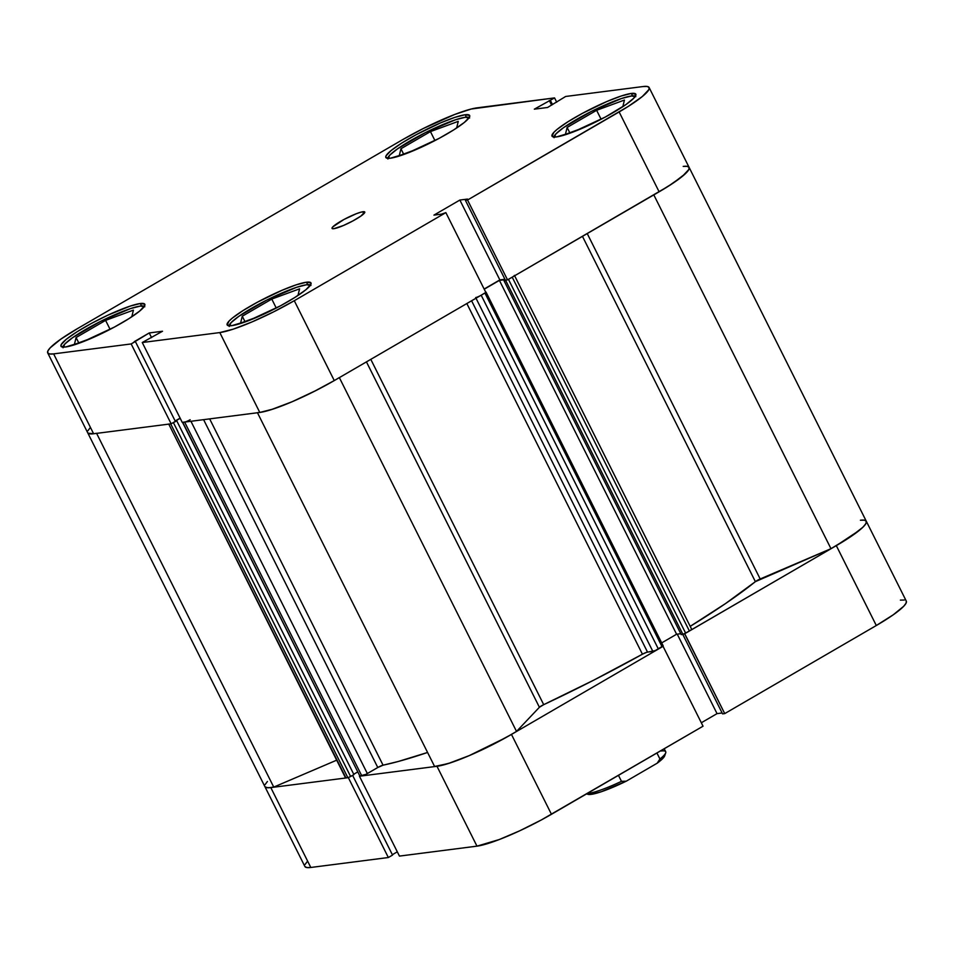 <?xml version="1.0" encoding="UTF-8"?>
<svg xmlns="http://www.w3.org/2000/svg" width="954" height="954" viewBox="0 0 954 954"><rect width="100%" height="100%" fill="white"/><g stroke="black" fill="none" stroke-linecap="round" stroke-linejoin="round"><path stroke-width="1.43" d="M553.94 137.018A45.732 6.75 153.4 0 1 585.696 114.361A45.732 6.75 153.4 0 1 631.441 95.984A45.732 6.75 153.4 0 1 635.376 96.247M229.091 325.803A45.732 6.75 153.4 0 1 260.847 303.133A45.732 6.75 153.4 0 1 306.58 284.757A45.732 6.75 153.4 0 1 310.515 285.019M62.916 347.113A45.732 6.75 153.4 0 1 94.673 324.443A45.732 6.75 153.4 0 1 140.405 306.067A45.732 6.75 153.4 0 1 144.34 306.329M387.765 158.34A45.732 6.75 153.4 0 1 419.522 135.671A45.732 6.75 153.4 0 1 465.266 117.294A45.732 6.75 153.4 0 1 469.201 117.557M363.009 211.728A18.293 2.695 153.4 0 1 364.762 212.026A18.293 2.695 153.4 0 1 352.837 220.958A18.293 2.695 153.4 0 1 333.805 228.698L343.368 225.538L352.885 220.923L360.898 216.081L364.762 212.003L361.268 212.074L356.402 213.684L343.929 219.492L332.803 226.885L332.064 228.411L333.805 228.698A18.293 2.695 153.4 0 1 332.052 228.4A18.293 2.695 153.4 0 1 343.989 219.468A18.293 2.695 153.4 0 1 363.009 211.728L363.951 213.601L363.009 211.728M306.484 282.205A46.865 6.916 153.4 0 1 310.98 282.956A46.865 6.916 153.4 0 1 280.416 305.852A46.865 6.916 153.4 0 1 231.655 325.684L248.6 320.663L280.548 305.781L295.144 297.29L305.769 289.825L310.813 284.507L310.956 282.921L306.484 282.205L296.312 284.793L281.99 290.302L257.604 302.108L243.008 310.599L232.371 318.064L229.079 321.057L227.183 324.968L231.655 325.684A46.865 6.916 153.4 0 1 227.159 324.932A46.865 6.916 153.4 0 1 257.735 302.036A46.865 6.916 153.4 0 1 306.484 282.205L307.713 284.65L306.484 282.205M631.333 93.432A46.865 6.916 153.4 0 1 635.829 94.184A46.865 6.916 153.4 0 1 605.265 117.068A46.865 6.916 153.4 0 1 556.516 136.911L573.449 131.879L605.396 116.996L625.919 104.582L633.909 98.059L635.817 94.148L631.333 93.432L621.161 96.02L606.839 101.529L582.453 113.335L567.857 121.814L557.219 129.291L553.94 132.272L552.032 136.195L556.516 136.911A46.865 6.916 153.4 0 1 552.008 136.16A46.865 6.916 153.4 0 1 582.584 113.264A46.865 6.916 153.4 0 1 631.333 93.432L632.562 95.865L631.333 93.432M465.158 114.742A46.865 6.916 153.4 0 1 469.654 115.494A46.865 6.916 153.4 0 1 439.09 138.378A46.865 6.916 153.4 0 1 390.341 158.221L407.275 153.189L439.222 138.318L453.818 129.827L464.443 122.362L469.487 117.044L469.642 115.458L465.158 114.742L454.986 117.33L440.665 122.839L416.278 134.645L401.682 143.124L391.045 150.601L386.012 155.919L385.857 157.505L390.341 158.221A46.865 6.916 153.4 0 1 385.833 157.47A46.865 6.916 153.4 0 1 416.409 134.574A46.865 6.916 153.4 0 1 465.158 114.742L466.387 117.175L465.158 114.742M140.31 303.515A46.865 6.916 153.4 0 1 144.805 304.266A46.865 6.916 153.4 0 1 114.241 327.162A46.865 6.916 153.4 0 1 65.48 346.994L82.426 341.973L114.373 327.091L128.969 318.612L139.594 311.135L144.638 305.817L144.781 304.231L140.31 303.515L130.138 306.115L107.766 315.214L91.429 323.418L76.833 331.909L66.196 339.374L61.151 344.692L61.008 346.278L65.48 346.994A46.865 6.916 153.4 0 1 60.984 346.242A46.865 6.916 153.4 0 1 91.56 323.358A46.865 6.916 153.4 0 1 140.31 303.515L141.538 305.96L140.31 303.515M142.253 342.522L182.25 422.395L259.786 412.45L219.802 332.576L142.253 342.522L162.502 331.253L149.241 332.946L131.163 343.941L53.627 353.886L49.656 353.97L47.724 352.944L47.927 350.857L50.228 347.793L60.758 339.195L77.691 328.486L402.54 139.713L423.314 128.504L454.712 114.468L471.157 109.03L554.56 97.904L477.024 107.85A61.736 9.111 153.4 0 0 402.54 139.713L77.691 328.486A61.736 9.111 153.4 0 0 47.7 352.897L87.696 432.758A61.736 9.111 -26.6 0 0 93.611 433.76L171.16 423.814L175.357 421.37L135.361 341.508L134.275 341.651L149.241 332.946L151.567 337.597L149.241 332.946L162.502 331.253L142.253 342.522L182.25 422.395L259.786 412.45L273.19 409.027L292.043 401.777L313.496 391.784L334.27 380.574L485.86 292.484L445.864 212.623L294.273 300.713L273.5 311.91L252.059 321.903L233.193 329.166L219.802 332.576L142.253 342.522M687.166 166.318L683.195 166.401A61.736 9.111 153.4 0 1 689.11 167.391A61.736 9.111 -26.6 0 1 659.119 191.802L619.134 111.94A61.736 9.111 153.4 0 0 649.125 87.529A61.736 9.111 153.4 0 0 643.199 86.528L565.65 96.473L547.572 107.48L534.323 109.173L554.56 97.904L556.707 102.173L554.56 97.904L534.323 109.173L547.572 107.48L565.65 96.473L643.199 86.528L647.17 86.456L649.09 87.482L648.899 89.569L642.257 96.569L628.257 106.407L467.543 200.018L507.54 279.892L659.119 191.802L619.134 111.94L467.543 200.018L465.397 200.304L467.52 199.064L459.864 200.054L433.939 215.115L441.595 214.125L445.864 212.623L294.273 300.713L334.27 380.574L485.86 292.484L445.864 212.623L441.595 214.125L433.939 215.115L459.864 200.054L467.52 199.064L465.397 200.304L505.393 280.166L507.54 279.892L668.253 186.28L682.253 176.442L688.895 169.43L689.086 167.344A61.736 9.111 153.4 0 1 653.788 194.843M484.131 289.05L499.848 279.916L504.94 279.26L499.848 279.916L459.864 200.054L499.848 279.916L484.131 289.05M90.225 427.654L87.923 430.731M87.72 432.818L89.64 433.843L93.611 433.76L171.16 423.814L131.163 343.941L53.627 353.886L93.611 433.76L53.627 353.886A61.736 9.111 153.4 0 1 47.7 352.897M175.166 420.988L180.115 418.114L175.166 420.988M219.802 332.576L259.786 412.45A61.736 9.111 -26.6 0 0 334.27 380.574L294.273 300.713A61.736 9.111 153.4 0 1 219.802 332.576M507.54 279.892L505.393 280.166L465.397 200.304L467.543 200.018L507.54 279.892M549.289 100.48L551.615 105.131L549.289 100.48M550.363 100.337L552.509 104.606L550.363 100.337M175.357 421.37L171.16 423.814L131.163 343.941L135.361 341.508L175.357 421.37M399.261 155.645L417.9 148.776L399.261 155.645L400.942 148.752L403.59 154.047L400.942 148.752L399.261 155.645M439.937 137.925L453.222 130.209L439.937 137.925M456.644 128.003L458.266 121.361L430.445 131.604L434.941 140.584L430.445 131.604L400.942 148.752L430.445 131.604L458.266 121.361L456.644 128.003M387.896 159.02L389.745 155.192L397.544 148.836L425.484 132.594L455.332 119.822L465.266 117.294L469.63 117.986M115.088 326.697L128.373 318.982L115.088 326.697M131.795 316.788L133.417 310.133L105.596 320.377L110.08 329.357L105.596 320.377L76.093 337.525L78.741 342.82L76.093 337.525L74.412 344.418L93.051 337.561L74.412 344.418L76.093 337.525L105.596 320.377L133.417 310.133L131.795 316.788M63.047 347.793L64.896 343.965L72.695 337.609L100.623 321.379L130.483 308.595L140.405 306.067L144.781 306.771M281.263 305.387L294.547 297.672L281.263 305.387M297.97 295.466L299.592 288.823L271.771 299.067L276.255 308.047L271.771 299.067L242.268 316.215L244.916 321.51L242.268 316.215L240.587 323.108L259.226 316.239L240.587 323.108L242.268 316.215L271.771 299.067L299.592 288.823L297.97 295.466M229.222 326.483L231.071 322.655L238.87 316.299L266.798 300.057L296.658 287.285L306.58 284.757L310.956 285.449M606.112 116.615L619.396 108.887L606.112 116.615M622.819 106.693L624.441 100.051L596.62 110.294L601.115 119.274L596.62 110.294L567.117 127.442L569.765 132.737L567.117 127.442L565.436 134.335L584.075 127.466L565.436 134.335L567.117 127.442L596.62 110.294L624.441 100.051L622.819 106.693M554.071 137.698L555.92 133.882L563.719 127.514L591.659 111.284L621.507 98.512L631.441 95.984L635.805 96.676M304.91 866.518L306.83 867.544L310.801 867.472L270.805 787.599L348.353 777.653L388.35 857.527L310.801 867.472L388.35 857.527L392.547 855.082L352.622 775.375L392.547 855.082L388.35 857.527L348.353 777.653L270.805 787.599L266.834 787.682L264.914 786.656A61.736 9.111 -26.6 0 0 273.738 787.098L336.655 760.183L273.738 787.098L96.616 433.378L273.738 787.098L268.205 787.777L265.224 787.038M703.038 726.197L663.054 646.335L511.463 734.425L551.46 814.287L703.038 726.197L663.054 646.335L511.463 734.425L490.69 745.623L469.237 755.616L450.383 762.866L436.98 766.289L359.443 776.234L436.98 766.289L476.976 846.15L499.288 839.532L519.835 830.743L541.359 819.939L703.038 726.197M307.415 861.367L305.101 864.431M392.356 854.701L397.293 851.827L392.356 854.701M399.44 856.096L476.976 846.15L399.44 856.096L359.443 776.234L399.44 856.096M701.321 722.762L717.038 713.628L722.13 712.972L717.038 713.628L677.245 634.148L717.038 713.628L701.321 722.762M722.572 713.878L724.73 713.604L876.309 625.514L893.242 614.805L903.772 606.207L906.073 603.143L906.276 601.056L866.304 521.242A61.736 9.111 153.4 0 1 836.312 545.64L684.602 633.754L724.73 713.604L876.309 625.514L836.312 545.64L684.734 633.73L724.73 713.604L722.572 713.878L682.778 634.386L722.572 713.878M904.344 600.03L900.373 600.114M860.389 520.24A61.736 9.111 153.4 0 1 866.304 521.242A61.736 9.111 -26.6 0 1 830.97 548.681L760.183 578.971A4.567 0.68 -26.6 0 0 755.377 581.654L725.469 603.608L690.195 626.361A244.641 36.109 -26.6 0 0 755.377 581.654L830.97 548.681L653.812 194.89L830.97 548.681L850.276 536.971L862.798 527.323L865.791 523.818L866.375 521.409L864.551 520.192L860.389 520.24L864.36 520.157M866.28 521.182L866.077 523.269L863.775 526.346L859.447 530.281L836.312 545.64L876.309 625.514A61.736 9.111 -26.6 0 0 906.3 601.103M265.105 784.57L267.418 781.493M551.46 814.287L511.463 734.425A61.736 9.111 153.4 0 1 436.98 766.289L476.976 846.15A61.736 9.111 -26.6 0 0 551.46 814.287M264.89 786.609L304.875 866.47A61.736 9.111 -26.6 0 0 310.801 867.472L270.805 787.599A61.736 9.111 153.4 0 1 264.89 786.609L87.696 432.758A61.736 9.111 153.4 0 0 96.557 433.259M586.555 793.895L587.867 794.312A43.443 6.416 -26.6 0 0 626.229 781.195L657.199 763.188L659.929 758.99L656.924 753.004L659.929 758.99L657.199 763.188A43.443 6.416 -26.6 0 0 664.676 755.854L665.713 752.861A45.732 6.75 153.4 0 1 659.929 758.99A45.732 6.75 -26.6 0 0 665.713 751.728L664.222 748.759M661.325 750.989A45.732 6.75 153.4 0 1 665.713 752.861M588.332 793.418L588.332 793.418A45.732 6.75 153.4 0 1 587.187 793.525A45.732 6.75 -26.6 0 0 588.332 793.418A45.732 6.75 -26.6 0 0 621.471 781.338A45.732 6.75 153.4 0 1 588.332 793.418M664.723 754.876L662.314 758.967L657.199 763.188L626.229 781.195L621.471 781.338L618.466 775.352L621.471 781.338L626.229 781.195L601.27 791.748L591.17 794.372L586.96 793.585M479.647 296.038L481.186 295.203L658.379 649.042A4.567 0.68 -26.6 0 1 652.858 651.403L475.998 298.22L652.858 651.403L647.516 652.095L471.598 300.784L647.516 652.095A4.567 0.68 -26.6 0 0 642.436 654.205L593.805 680.119L543.708 704.66A4.567 0.68 -26.6 0 0 539.404 707.272L366.443 361.888L539.404 707.272L516.519 731.42A61.736 9.111 -26.6 0 1 434.595 766.467L257.461 412.748L434.595 766.467L448.201 763.57L469.237 755.616L505.537 737.788L516.519 731.42L539.404 707.272L543.708 704.66L370.796 359.36L543.708 704.66A244.641 36.109 -26.6 0 0 642.436 654.205L466.84 303.539L642.436 654.205L646.621 652.321L655.243 650.616L663.006 645.93M755.377 581.654L582.465 236.353L755.377 581.654M209.653 418.878L383.067 765.18A244.641 36.109 -26.6 0 0 427.583 752.467L398.152 761.519L383.067 765.18A4.567 0.68 -26.6 0 0 377.784 767.505L383.067 765.18L209.653 418.878M345.527 777.892L348.365 777.593L353.922 774.624L176.728 420.786L175.655 420.917L180.199 418.281L175.655 420.917L176.728 420.786L353.922 774.624L350.631 776.532L173.437 422.694L176.728 420.786L173.437 422.694L350.631 776.532L347.876 777.713L170.683 423.874L168.775 424.125L170.683 423.874L347.876 777.713L345.956 777.963L168.775 424.125L345.956 777.963A4.567 0.68 -26.6 0 1 345.527 777.892L168.775 424.125A4.567 0.68 153.4 0 1 168.333 424.041M353.731 774.254L357.619 771.989L353.731 774.254M359.801 775.936L365.811 774.398L377.784 767.505L367.35 773.563L190.931 421.274L367.35 773.563A4.567 0.68 -26.6 0 1 361.828 775.924L359.92 776.174L182.727 422.324L185.636 421.835M661.694 642.889L676.601 634.231L680.774 633.694L676.601 634.231L661.694 642.889M507.409 279.904L512.215 277.173L689.396 631.023L682.897 634.374L505.715 280.536L504.034 280.75L505.715 280.536L682.897 634.374L681.216 634.589L504.034 280.75L505.31 279.999L504.034 280.75L681.216 634.589L684.101 633.981L690.66 630.224L691.626 629.211L514.433 275.372A4.567 0.68 153.4 0 1 512.215 277.173L513.467 276.386M88.03 433.199L93.766 433.736M182.512 422.3L184.635 422.085L361.828 775.924L184.635 422.085A4.567 0.68 153.4 0 0 190.156 419.724M259.631 412.462L271.008 409.731L292.043 401.777L316.406 390.305L334.58 380.407M475.664 297.565A4.567 0.68 153.4 0 0 481.186 295.203L658.379 649.042L662.124 646.872L484.93 293.033L481.186 295.203L485.824 292.425M484.215 289.217L499.407 280.393L505.131 279.653L499.407 280.393L676.601 634.231L499.407 280.393L484.215 289.217M658.856 191.957L673.083 183.132L685.616 173.485L688.597 169.979L689.182 167.558L687.357 166.354L683.195 166.401M760.183 578.971L587.235 233.587L760.183 578.971M516.519 731.42L339.362 377.629L516.519 731.42M339.338 377.569A61.736 9.111 153.4 0 1 257.401 412.629M203.596 419.653L377.784 767.505L203.596 419.653M508.47 279.355L685.664 633.194L508.47 279.355L512.215 277.173L689.396 631.023A4.567 0.68 -26.6 0 0 691.626 629.211M359.92 776.174L182.512 422.288L359.92 776.174M484.93 293.033L662.124 646.872L663.233 645.965L486.039 292.127M649.125 87.529L866.304 521.242"/></g></svg>
